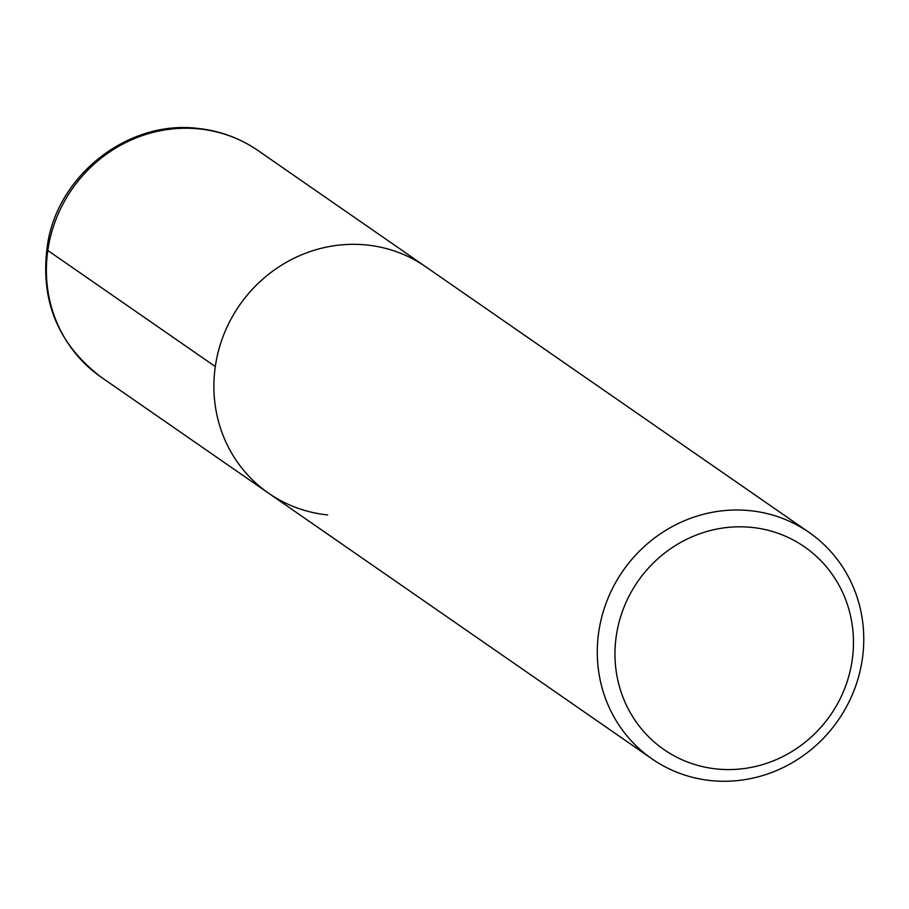 <?xml version="1.0" encoding="UTF-8"?>
<svg xmlns="http://www.w3.org/2000/svg" width="909" height="909" viewBox="0 0 909 909"><rect width="100%" height="100%" fill="white"/><g stroke="black" fill="none" stroke-linecap="round" stroke-linejoin="round"><path stroke-width="1.36" d="M366.577 244.987A137.804 130.987 -55.3 0 1 425.617 266.689A137.804 130.987 124.7 0 0 366.577 244.987A137.804 130.987 124.7 0 0 223.796 334.626A137.804 130.987 124.7 0 0 268.632 493.223A137.804 130.987 -55.3 0 1 223.796 334.626A137.804 130.987 -55.3 0 1 366.577 244.987M327.672 514.926A137.804 130.987 -55.3 0 1 268.632 493.223L101.126 377.144C56.563 343.102 38.882 297.72 48.086 240.987C60.471 172.528 129.851 119.977 197.742 128.396C219.808 130.714 239.931 138.123 258.111 150.61A137.804 130.987 124.7 0 0 199.06 128.908A137.804 130.987 124.7 0 0 56.29 218.558A137.804 130.987 124.7 0 0 101.126 377.144M749.97 510.665A137.804 130.987 -55.3 0 1 809.01 532.367A137.804 130.987 -55.3 0 1 853.846 690.965A137.804 130.987 -55.3 0 1 711.065 780.604A137.804 130.987 -55.3 0 1 652.026 758.901A137.804 130.987 -55.3 0 1 607.189 600.315A137.804 130.987 -55.3 0 1 749.97 510.665M716.803 768.991A123.34 117.238 -55.3 0 1 616.245 636.198A123.34 117.238 -55.3 0 1 751.618 527.39A123.34 117.238 -55.3 0 1 852.188 660.195A123.34 117.238 -55.3 0 1 716.803 768.991M47.802 250.475L215.308 366.554M809.01 532.367L258.111 150.61M652.026 758.901L268.632 493.223"/></g></svg>
